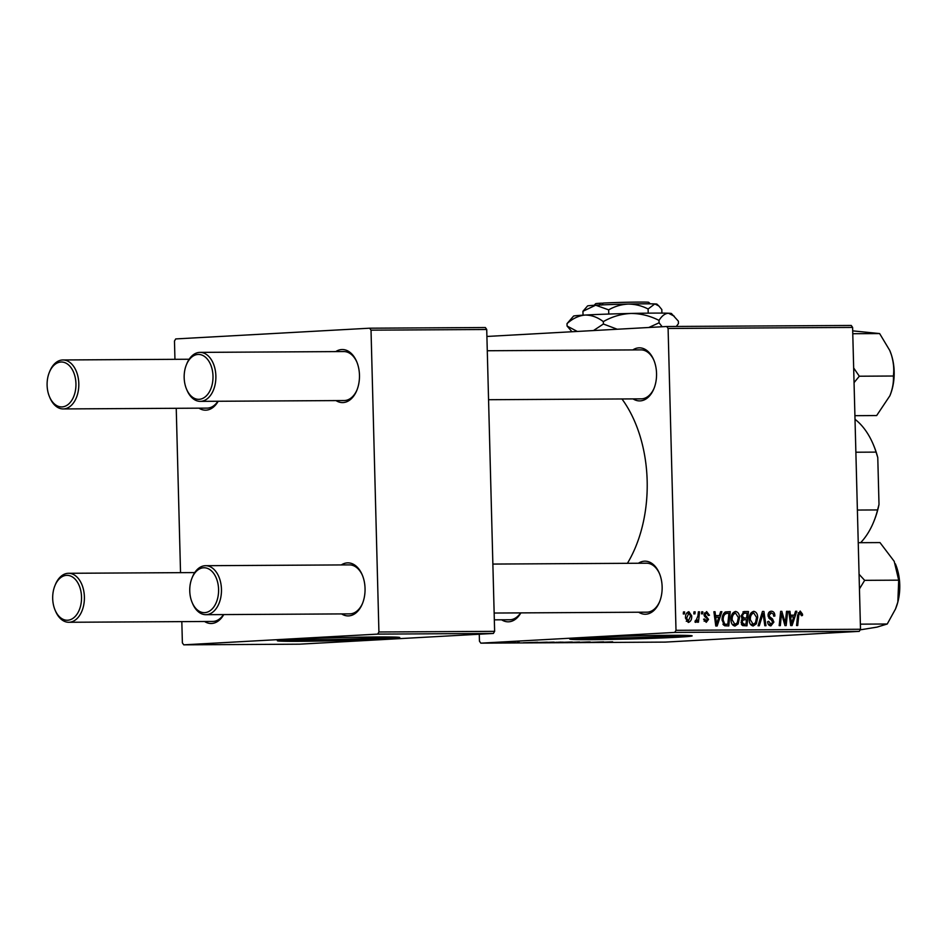 <?xml version="1.0" encoding="UTF-8"?>
<svg xmlns="http://www.w3.org/2000/svg" width="947" height="947" viewBox="0 0 947 947"><rect width="100%" height="100%" fill="white"/><g stroke="black" fill="none" stroke-linecap="round" stroke-linejoin="round"><path stroke-width="1.42" d="M297.488 639.107A42.769 1.042 178.5 0 0 295.772 639.45A42.769 1.042 178.5 0 0 323.933 639.698A42.769 1.042 178.5 0 0 371.307 638.148A42.769 1.042 178.5 0 0 381.298 637.213A42.769 1.042 178.5 0 0 379.558 636.964M291.64 639.414A61.224 1.492 178.5 0 0 277.353 640.752A61.224 1.492 178.5 0 0 317.659 641.095A61.224 1.492 178.5 0 0 385.465 638.882A61.224 1.492 178.5 0 0 399.752 637.544A61.224 1.492 178.5 0 0 359.446 637.189A61.224 1.492 178.5 0 0 291.64 639.414M279.661 640.279A61.224 1.492 178.5 0 0 325.756 640.125A61.224 1.492 178.5 0 0 385.441 638.065A61.224 1.492 178.5 0 0 397.42 637.201M671.956 635.295A42.769 1.042 -1.5 0 1 673.684 635.544A42.769 1.042 -1.5 0 1 663.693 636.479A42.769 1.042 -1.5 0 1 616.331 638.029A42.769 1.042 -1.5 0 1 588.17 637.793A42.769 1.042 -1.5 0 1 589.886 637.449M584.039 637.745A61.224 1.492 178.5 0 0 569.751 639.083A61.224 1.492 178.5 0 0 610.057 639.438A61.224 1.492 178.5 0 0 677.851 637.213A61.224 1.492 178.5 0 0 692.15 635.887A61.224 1.492 178.5 0 0 651.844 635.532A61.224 1.492 178.5 0 0 584.039 637.745M572.059 638.621A61.224 1.492 178.5 0 0 618.154 638.467A61.224 1.492 178.5 0 0 677.839 636.396A61.224 1.492 178.5 0 0 689.818 635.532M632.821 349.928A26.528 17.046 89.7 0 1 638.823 347.857A26.528 17.046 89.7 0 1 653.726 359.848A26.528 17.046 89.7 0 1 653.892 388.743A26.528 17.046 89.7 0 1 640.208 400.889A26.528 17.046 89.7 0 1 633.093 398.9M488.557 399.717L641.214 398.853A24.492 15.732 -90.3 0 0 641.723 398.841A24.492 15.732 -90.3 0 0 654.128 388.163M638.408 563.252A26.528 17.046 89.7 0 1 644.41 561.18A26.528 17.046 89.7 0 1 659.313 573.172A26.528 17.046 89.7 0 1 659.479 602.067A26.528 17.046 89.7 0 1 645.795 614.212A26.528 17.046 89.7 0 1 638.68 612.224M494.145 613.04L646.801 612.176A24.492 15.732 -90.3 0 0 647.31 612.164A24.492 15.732 -90.3 0 0 659.704 601.487M520.85 612.898A26.528 17.046 89.7 0 1 508.74 621.8A26.528 17.046 89.7 0 1 501.626 619.812M494.322 619.847L509.746 619.764A24.492 15.732 -90.3 0 0 510.244 619.752A24.492 15.732 -90.3 0 0 520.59 612.898M621.954 398.959A114.279 73.44 89.7 0 1 627.423 563.311M341.322 564.933A26.528 17.046 89.7 0 1 347.324 562.873A26.528 17.046 89.7 0 1 362.228 574.853A26.528 17.046 89.7 0 1 362.393 603.748A26.528 17.046 89.7 0 1 348.709 615.893A26.528 17.046 89.7 0 1 341.595 613.916M192.004 578.049A22.444 14.43 -90.3 0 0 192.134 602.493A22.444 14.43 -90.3 0 0 204.753 612.638A22.444 14.43 -90.3 0 0 218.579 589.401A22.444 14.43 -90.3 0 0 203.581 567.774A22.444 14.43 -90.3 0 0 192.004 578.049L192.454 576.936A24.492 15.732 89.7 0 1 205.085 565.726A24.492 15.732 89.7 0 1 205.594 565.702A24.492 15.732 89.7 0 1 221.468 589.709A24.492 15.732 89.7 0 1 206.375 614.662A24.492 15.732 89.7 0 1 205.866 614.686L349.715 613.869A24.492 15.732 -90.3 0 0 350.224 613.845A24.492 15.732 -90.3 0 0 362.63 603.18M335.735 351.609A26.528 17.046 89.7 0 1 341.737 349.55A26.528 17.046 89.7 0 1 356.652 361.529A26.528 17.046 89.7 0 1 356.806 390.424A26.528 17.046 89.7 0 1 343.122 402.57A26.528 17.046 89.7 0 1 336.019 400.593M186.417 364.725A22.444 14.43 -90.3 0 0 186.547 389.17A22.444 14.43 -90.3 0 0 199.166 399.314A22.444 14.43 -90.3 0 0 212.992 376.077A22.444 14.43 -90.3 0 0 197.994 354.45A22.444 14.43 -90.3 0 0 186.417 364.725L186.867 363.612A24.492 15.732 89.7 0 1 199.509 352.402A24.492 15.732 89.7 0 1 200.006 352.379A24.492 15.732 89.7 0 1 215.88 376.385A24.492 15.732 89.7 0 1 200.788 401.339A24.492 15.732 89.7 0 1 200.279 401.362L344.14 400.545A24.492 15.732 -90.3 0 0 344.637 400.522A24.492 15.732 -90.3 0 0 357.043 389.856M218.189 401.256A26.528 17.046 89.7 0 1 206.067 410.158A26.528 17.046 89.7 0 1 198.953 408.169M49.351 372.313A22.444 14.43 -90.3 0 0 49.493 396.757A22.444 14.43 -90.3 0 0 62.111 406.902A22.444 14.43 -90.3 0 0 75.938 383.665A22.444 14.43 -90.3 0 0 60.939 362.026A22.444 14.43 -90.3 0 0 49.351 372.313L49.812 371.188A24.492 15.732 89.7 0 1 62.443 359.978A24.492 15.732 89.7 0 1 62.952 359.967A24.492 15.732 89.7 0 1 78.814 383.973A24.492 15.732 89.7 0 1 63.721 408.926A24.492 15.732 89.7 0 1 63.224 408.938L207.073 408.121A24.492 15.732 -90.3 0 0 207.582 408.11A24.492 15.732 -90.3 0 0 217.928 401.256M223.764 614.579A26.528 17.046 89.7 0 1 211.655 623.481A26.528 17.046 89.7 0 1 204.54 621.492M54.938 585.637A22.444 14.43 -90.3 0 0 55.08 610.081A22.444 14.43 -90.3 0 0 67.699 620.226A22.444 14.43 -90.3 0 0 81.525 596.989A22.444 14.43 -90.3 0 0 66.527 575.35A22.444 14.43 -90.3 0 0 54.938 585.637L55.4 584.512A24.492 15.732 89.7 0 1 68.03 573.302A24.492 15.732 89.7 0 1 68.527 573.29A24.492 15.732 89.7 0 1 84.401 597.297A24.492 15.732 89.7 0 1 69.309 622.25A24.492 15.732 89.7 0 1 68.811 622.274L212.661 621.445A24.492 15.732 -90.3 0 0 213.17 621.433A24.492 15.732 -90.3 0 0 223.516 614.579M674.749 632.418L676.004 630.311L860.503 629.258L859.249 631.365L674.749 632.418L480.827 643.155L479.454 641.19L479.277 634.23M676.004 630.311L668.097 328.467L666.735 326.502L486.9 336.457M666.735 326.502L851.246 325.46L852.608 327.425L668.097 328.467M731.025 619.74C730.895 615.207 732.41 612.437 735.582 611.431C738.115 612.011 739.429 614.058 739.5 617.574L738.175 623.907L734.979 626.074C732.362 625.47 731.048 623.363 731.025 619.74M719.4 615.597L720.631 611.691L721.874 611.691L717.163 625.991L715.766 626.003L713.896 611.738L715.044 611.726L715.506 615.621L719.4 615.597L714.44 615.87M800.191 612.733L798.759 615.42L797.717 625.541L796.557 625.541L797.646 615.077L800.215 611.064L802.535 614.201L802.476 615.491L801.34 615.692L800.191 612.733L798.096 612.839L800.132 612.733M771.32 612.887L769.153 615.29L769.485 616.544L772.515 618.959L773.888 622.072L770.917 625.872C768.94 625.73 767.828 624.357 767.615 621.753L768.751 621.291L770.917 624.203L772.752 622.167L768.029 615.432C768.159 612.756 769.272 611.36 771.343 611.217C773.652 611.371 774.824 612.969 774.859 616.035L773.735 616.213L773.379 614.118L771.32 612.887L768.514 613.04L771.047 612.91M770.917 624.203L768.325 624.357L770.917 624.203M758.062 625.766L762.465 611.454L763.921 611.454L765.969 625.718L764.821 625.718L763.069 613.49L759.293 625.754L758.062 625.766M749.231 619.646C749.089 615.1 750.604 612.33 753.776 611.324C756.31 611.904 757.624 613.964 757.695 617.48L756.369 623.801L753.173 625.979C750.557 625.375 749.243 623.256 749.231 619.646M683.272 613.952L683.485 611.904L684.622 611.904L684.432 613.94L683.272 613.952M860.503 629.258L852.608 327.425M741.028 616.024L744.058 611.561L748.45 611.537L746.97 625.825L742.649 625.612L741.051 622.392L742.472 618.9L741.028 616.024M794.308 615.171L795.551 611.265L796.782 611.265L792.071 625.565L790.686 625.576L788.804 611.312L789.952 611.3L790.414 615.195L794.308 615.171L789.348 615.443M785.584 620.036L786.531 611.324L787.679 611.312L786.176 625.6L784.98 625.612L781.535 613.514L780.328 625.636L779.168 625.647L780.648 611.36L781.843 611.348L785.323 623.422L785.584 620.036M706.616 612.887L705.16 614.485L705.42 615.396L708.557 619.374L706.249 622.345L703.574 619.208L704.71 619.018L706.273 621.054L707.291 618.77L704.651 616.497L704.023 614.615L706.628 611.584L709.445 615.278L708.309 615.479L706.616 612.887L704.355 613.017L706.533 612.898M725.26 612.011L730.255 611.644L728.776 625.931L724.644 625.766L722.088 620.119C721.922 616.485 722.975 613.774 725.26 612.011M685.498 618.131C685.332 614.65 686.457 612.496 688.871 611.691L691.689 615.81C691.89 619.433 690.754 621.646 688.268 622.451L685.498 618.131M693.796 613.893L693.997 611.845L695.145 611.845L694.956 613.881L693.796 613.893M697.915 615.976L698.389 611.821L699.537 611.821L698.472 622.203L697.312 622.215L697.548 620.06L695.761 622.404L694.98 622.037L695.394 620.415L695.974 620.735L697.915 615.976M701.467 613.845L701.68 611.809L702.816 611.798L702.627 613.834L701.467 613.845M518.767 642.35L517.192 642.421L518.767 642.35M511.096 642.397L509.522 642.468L511.096 642.397M552.799 642.149C554.93 642.161 554.859 642.22 552.586 642.35L542.394 642.682C540.204 642.67 540.299 642.599 542.702 642.468L552.799 642.149C554.93 642.161 554.859 642.22 552.586 642.35L552.586 642.279M542.382 642.492L542.394 642.682C540.204 642.67 540.299 642.599 542.702 642.468M537.73 642.244L523.312 642.776L537.73 642.244M561.145 642.113L550.349 642.622L561.145 642.113M579.564 642.007L565.608 642.539L579.564 642.007M603.618 641.865L586.714 642.421L603.618 641.865M480.827 643.155L665.327 642.102L859.249 631.365M612.638 641.817L598.22 642.35L612.638 641.817M588.655 642.042L577.8 642.35L588.561 641.948C590.75 641.936 590.845 641.995 588.845 642.102L588.655 642.019M588.561 641.948C590.75 641.936 590.845 641.995 588.845 642.102L588.845 641.948M583.151 642.149L584.559 642.22M570.958 642.137L570.958 642.054C573.124 642.054 573.053 642.125 570.781 642.244L560.588 642.575C558.399 642.563 558.493 642.504 560.896 642.374L570.994 642.042C573.124 642.054 573.053 642.125 570.781 642.244L570.781 642.173M560.577 642.386L560.588 642.575C558.399 642.563 558.493 642.504 560.896 642.374M518.589 642.492L519.228 642.433M532.309 642.611L547.342 642.184L531.669 642.693M506.089 642.421L498.288 642.8C496.713 642.8 496.761 642.753 498.418 642.67L506.136 642.551M498.288 642.67L498.288 642.8C496.713 642.8 496.761 642.753 498.418 642.67M515.476 642.374L505.26 642.753L515.476 642.374M500.572 642.457L498.998 642.528L500.572 642.457M377.664 634.111L378.918 631.992L494.63 631.341L493.375 633.448L377.664 634.111L183.742 644.836L182.38 642.871L181.824 621.623M180.534 572.651L176.237 408.299M174.946 359.327L174.473 341.038L175.728 338.931L369.65 328.195L485.361 327.532L486.722 329.497L371.023 330.16L369.65 328.195M494.63 631.341L486.722 329.497M378.918 631.992L371.023 330.16M183.742 644.836L299.441 644.185L493.375 633.448M362.464 575.421A24.492 15.732 -90.3 0 0 349.443 564.885A24.492 15.732 -90.3 0 0 348.946 564.909M356.877 362.097A24.492 15.732 -90.3 0 0 343.856 351.562A24.492 15.732 -90.3 0 0 343.359 351.586M653.963 360.416A24.492 15.732 -90.3 0 0 640.941 349.881A24.492 15.732 -90.3 0 0 640.432 349.893M659.55 573.74A24.492 15.732 -90.3 0 0 646.529 563.205A24.492 15.732 -90.3 0 0 646.02 563.216M602.86 642.184L607.098 642.03L602.86 642.184M565.039 642.445L561.938 642.374C560.245 642.457 560.174 642.504 561.701 642.516L565.039 642.445M561.926 642.315L561.938 642.374C560.245 642.457 560.174 642.504 561.701 642.516M554.646 642.551L558.079 642.386L554.646 642.551M552.089 642.457L552.705 642.563M559.369 642.326L563.098 642.149L559.369 642.326M556.256 642.232L556.966 642.338M527.952 642.611L532.19 642.457L527.952 642.611M536.452 642.658L544.904 642.255L536.452 642.658M534.617 642.48L533.516 642.658M546.845 642.551L543.744 642.468C542.051 642.563 541.98 642.611 543.507 642.622L546.845 642.551M543.732 642.421L543.744 642.468C542.051 642.563 541.98 642.611 543.507 642.622M499.164 642.753L505.248 642.468L499.554 642.611M683.474 611.963L684.622 611.904M742.981 611.833L748.45 611.537M743.206 611.833L743.052 613.313M742.543 618.261L742.377 619.835M741.903 624.393L741.844 624.984M741.477 624.416L745.987 624.156L746.449 619.705L741.56 619.883M741.43 624.322L745.987 624.156M741.051 622.38L742.188 622.321L744.034 624.168M741.323 620.403L742.768 620.321L742.188 622.321M744.602 619.717L742.768 620.321M746.627 618.036L747.124 613.218L744.993 613.23L743.869 613.313L742.164 616.059L744.212 618.048L746.627 618.036L741.75 618.308M741.667 618.19L744.212 618.048M741.028 616.118L742.164 616.059M744.306 613.242L744.993 613.23M756.558 617.539L757.695 617.48M754.368 623.907L756.369 623.801M750.533 624.452L753.161 624.31L755.446 622.712L756.558 617.408L753.741 612.993L750.829 613.147L753.552 613.005M749.231 619.859L750.367 619.788L753.161 624.31M753.741 612.993C751.326 613.964 750.202 616.225 750.367 619.788M762.453 611.537L763.921 611.454M761.826 613.561L763.069 613.49M773.735 616.095L774.859 616.035M768.017 615.361L769.153 615.29M768.159 616.615L769.485 616.544M769.84 619.101L772.515 618.959M772.752 622.132L773.888 622.072M767.615 621.682L768.751 621.611M801.399 614.26L802.535 614.201M801.351 615.562L802.476 615.491M795.527 611.336L796.782 611.265M790.272 615.396L789.774 616.911M788.815 611.36L789.952 611.3M789.324 615.254L790.414 615.195M792.319 621.09L793.728 616.84L790.627 616.864L791.491 624.014L792.319 621.09M790.485 624.061L791.491 624.014M789.549 616.923L790.627 616.864M786.519 611.383L787.679 611.312M780.423 613.573L781.535 613.514M780.032 617.326L781.216 617.266M780.648 611.419L781.843 611.348M783.157 619.61L784.341 619.539M784.329 623.481L785.323 623.422M708.297 615.159L709.445 615.088M708.309 615.349L709.445 615.278M704.023 614.556L705.16 614.485M704.142 615.467L705.42 615.396M707.421 619.445L708.557 619.374M704.095 621.173L706.273 621.054M720.62 611.762L721.874 611.691M715.364 615.822L714.867 617.337M713.908 611.786L715.044 611.726M714.417 615.68L715.506 615.621M717.412 621.516L718.82 617.266L715.707 617.29L716.583 624.44L717.412 621.516M715.577 624.487L716.583 624.44M714.63 617.349L715.707 617.29M725.52 611.904L730.255 611.644M724.988 612.153L724.846 613.467M723.709 624.487L723.65 625.115M723.165 624.523L727.793 624.262L728.93 613.313L723.638 613.526M722.94 624.144L727.793 624.262M722.088 620.273L723.224 620.202L724.704 624.037M727.462 613.325C724.455 613.715 723.046 616 723.224 620.202M738.364 617.645L739.5 617.574M736.174 624.014L738.175 623.907M732.339 624.558L734.967 624.404L737.251 622.806L738.364 617.515L735.547 613.1L732.635 613.254L735.357 613.1M731.037 619.954L732.173 619.894L734.967 624.404M735.547 613.1C733.132 614.07 732.007 616.331 732.173 619.894M690.552 615.87L691.689 615.81M688.28 621.149L690.552 615.976L688.895 612.993L686.634 618.119L688.28 621.149L686.279 621.268M685.498 618.19L686.634 618.119M686.646 613.111L688.895 612.993M693.997 611.904L695.145 611.845M698.377 611.88L699.537 611.821M696.838 620.107L697.548 620.06M695.299 620.77L695.974 620.735M701.668 611.857L702.816 611.798M205.866 614.686A24.492 15.732 89.7 0 1 192.608 603.606L192.134 602.493M200.279 401.362A24.492 15.732 89.7 0 1 187.021 390.282L186.547 389.17M68.811 622.274A24.492 15.732 89.7 0 1 55.553 611.194L55.08 610.081M63.224 408.938A24.492 15.732 89.7 0 1 49.966 397.87L49.493 396.757M858.242 542.702L879.988 542.584L894.217 561.346L898.703 580.156L897.839 602.055L895.495 609.016L887.244 624.002L877.017 627.115L860.148 629.862M859.45 588.916L864.658 580.345L859.071 574.273M864.658 580.345L898.703 580.156M860.373 624.156L887.244 624.002M895.578 608.814A41.076 26.398 -90.3 0 0 895.649 608.649A41.076 26.398 -90.3 0 0 897.839 602.055A41.076 26.398 89.7 0 0 895.4 563.903L895.365 563.844M852.691 330.858L879.633 333.569L889.742 350.426L891.364 354.77C893.601 362.275 894.264 369.366 893.364 376.018C893.802 382.162 892.642 388.743 889.884 395.763L876.662 415.555L854.916 415.686M852.774 333.723L879.633 333.569M890.062 395.325L889.884 395.763A41.076 26.398 -90.3 0 0 890.062 395.325A41.076 26.398 -90.3 0 0 891.364 354.77A41.076 26.398 89.7 0 0 889.813 350.579L889.742 350.426M854.052 382.635L859.32 376.219L893.364 376.018M859.32 376.219L853.661 367.957M857.39 510.054L877.585 509.936L879.005 504.443A69.38 44.592 89.7 0 1 874.069 520.909L873.619 522.022A71.427 45.894 -90.3 0 0 877.585 509.936M877.774 457.579L876.07 452.11A71.427 45.894 -90.3 0 0 873.17 444.226L873.643 445.339A69.38 44.592 89.7 0 1 877.774 457.579L879.005 504.443M855.875 452.228L876.07 452.11M873.17 444.226A71.427 45.894 -90.3 0 0 855.011 419.308M860.634 542.69A71.427 45.894 -90.3 0 0 873.619 522.022M603.132 303.194L600.611 303.206L599.096 305.254M594.16 305.289L595.675 303.691A26.528 0.651 -1.5 0 1 600.611 303.206M648.103 308.994L654.827 303.916A34.696 0.852 -1.5 0 0 628.24 304.07A34.696 0.852 -1.5 0 0 595.663 305.206A34.696 0.852 -1.5 0 0 587.566 305.94L582.938 311.279L595.663 305.206L608.661 309.858C614.71 306.378 621.244 304.437 628.24 304.07C635.177 304.117 641.794 305.763 648.103 308.994L648.21 313.149M608.661 309.858L608.767 314.061M658.875 305.988L656.91 304.129A34.696 0.852 -1.5 0 0 654.827 303.916L658.875 305.988L661.823 309.562L661.917 313.102M582.938 311.279L583.044 315.173M577.303 331.45L567.075 326.028L567.016 323.637L573.551 316.097A48.984 1.196 -1.5 0 1 584.974 315.055A48.984 1.196 -1.5 0 1 630.974 313.445A48.984 1.196 -1.5 0 1 668.499 313.232A48.984 1.196 -1.5 0 1 671.447 313.54L678.383 321.199L678.443 323.59L676.3 326.455M567.016 323.637C572.592 318.571 578.57 315.718 584.974 315.055C591.402 315.008 597.521 317.198 603.322 321.625C611.869 316.7 621.09 313.978 630.974 313.445C640.752 313.516 650.104 315.836 659.005 320.406L659.076 322.809L648.802 327.496M603.322 321.625L603.393 324.016L593.473 330.562M617.266 329.248L603.393 324.016M659.005 320.406C661.906 315.801 665.066 313.41 668.499 313.232L674.217 316.156M662.178 326.762L659.076 322.809M567.075 326.028L571.964 331.746M601.724 305.112L603.227 303.064A26.528 0.651 -1.5 0 1 631.898 302.164A26.528 0.651 -1.5 0 1 648.695 302.306L650.305 303.821M760.926 616.473L762.217 616.402M768.727 618.06L771.118 617.929M797.599 615.491L798.759 615.42M790.011 620.51L791.112 620.451M704.639 616.473L706.533 616.367M715.103 620.936L716.204 620.877M723.117 624.44L726.136 624.274M646.529 563.205L492.866 564.069M349.443 564.885L205.594 565.702M200.006 352.379L343.856 351.562M487.279 350.745L640.941 349.881M68.527 573.29L194.739 572.58M189.151 359.244L62.952 359.967"/></g></svg>
